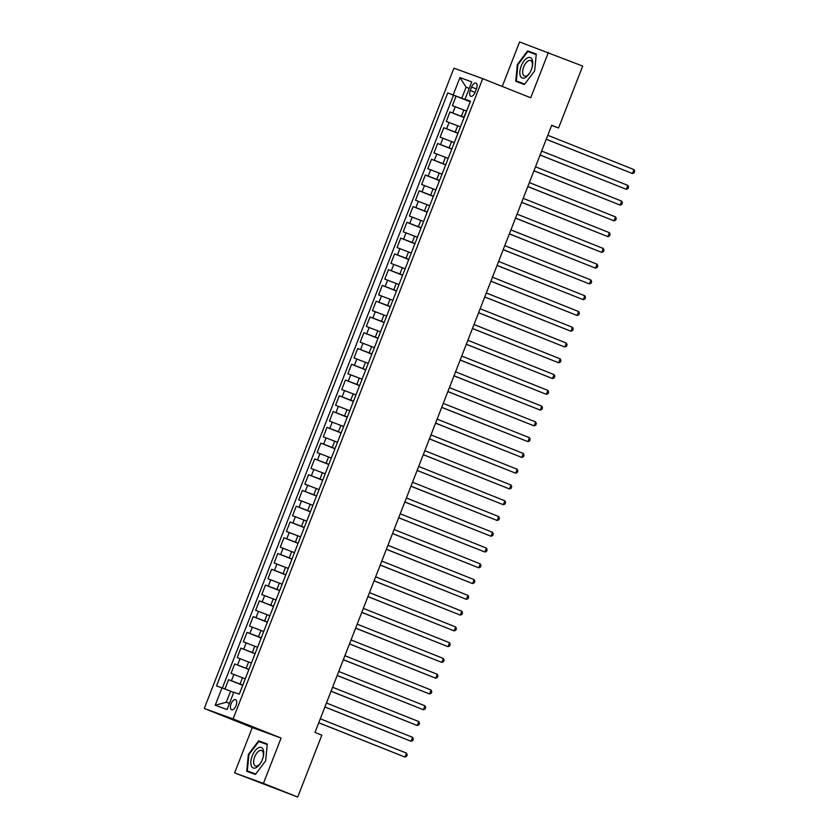 <?xml version="1.0" encoding="UTF-8"?>
<svg xmlns="http://www.w3.org/2000/svg" width="839" height="839" viewBox="0 0 839 839"><rect width="100%" height="100%" fill="white"/><g stroke="black" fill="none" stroke-linecap="round" stroke-linejoin="round"><path stroke-width="1.26" d="M236.053 705.609A5.422 2.653 -68.3 0 0 235.57 699.674A5.422 2.653 -68.3 0 0 231.071 703.806A5.422 2.653 -68.3 0 0 231.564 709.742A5.422 2.653 -68.3 0 0 236.053 705.609M234.605 772.918L263.415 783.395L281.096 738.058L252.287 727.57L234.605 772.918L297.709 797.05L321.84 735.153L314.982 732.416L551.705 125.252L558.564 127.979L582.696 66.082L519.603 41.95L502.257 86.438M252.287 727.57L204.276 708.462L453.92 68.179L482.719 78.656L233.085 718.939L204.276 708.462M466.18 110.916L452.41 105.641L456.101 96.181L470.228 101.802M464.145 117.397L449.945 111.944L464.082 117.575M449.945 111.944L446.264 121.414L460.024 126.689M453.878 142.462L440.108 137.177L443.8 127.717L457.926 133.349M447.732 158.225L433.962 152.95L437.654 143.49L451.781 149.111M441.587 173.998L427.817 168.723L431.498 159.263L445.635 164.884M435.431 189.771L421.66 184.496L425.352 175.026L439.479 180.658M429.285 205.545L415.515 200.259L419.206 190.799L433.333 196.431M423.139 221.307L409.369 216.032L413.061 206.572L427.187 212.194M416.983 237.08L403.223 231.805L406.905 222.345L421.042 227.967M410.837 252.854L397.067 247.578L400.759 238.108L414.886 243.74M404.692 268.627L390.922 263.341L394.613 253.881L408.74 259.513M398.546 284.39L384.776 279.114L388.457 269.655L402.594 275.276M392.39 300.163L378.62 294.888L382.311 285.428L396.438 291.049M386.244 315.936L372.474 310.661L376.166 301.191L390.292 306.822M380.098 331.709L366.328 326.423L370.02 316.964L384.147 322.596M373.942 347.472L360.183 342.197L363.864 332.737L378.001 338.358M367.797 363.245L354.027 357.97L357.718 348.51L371.845 354.131M361.651 379.018L347.881 373.743L351.572 364.273L365.699 369.905M355.505 394.791L341.735 389.506L345.416 380.046L359.553 385.678M349.349 410.554L335.579 405.279L339.271 395.819L353.397 401.441M343.203 426.327L329.433 421.052L333.125 411.592L347.252 417.214M337.058 442.101L323.288 436.825L326.979 427.355L341.106 432.987M330.902 457.874L317.132 452.588L320.823 443.128L334.96 448.76M324.756 473.636L310.986 468.361L314.677 458.902L328.804 464.523M318.61 489.41L304.84 484.134L308.532 474.675L322.658 480.296M312.465 505.183L298.694 499.908L302.376 490.437L316.513 496.069M306.308 520.956L292.538 515.67L296.23 506.211L310.357 511.842M300.163 536.719L286.393 531.444L290.084 521.984L304.211 527.605M294.017 552.492L280.247 547.217L283.939 537.757L298.065 543.378M287.861 568.265L274.091 562.99L277.782 553.52L291.92 559.152M281.715 584.038L267.945 578.753L271.637 569.293L285.763 574.925M275.57 599.801L261.799 594.526L265.491 585.066L279.618 590.687M269.424 615.574L255.654 610.299L259.335 600.839L273.472 606.461M263.268 631.348L249.498 626.072L253.189 616.602L267.316 622.234M257.122 647.121L243.352 641.835L247.044 632.375L261.17 638.007M250.976 662.883L237.206 657.608L240.898 648.148L255.025 653.77M244.82 678.657L231.05 673.381L234.742 663.922L248.879 669.543M471.623 87.046L470.27 90.518A5.244 2.569 -68.3 0 0 470.742 96.265A5.244 2.569 -68.3 0 0 475.105 92.269L476.458 88.798A5.244 2.569 -68.3 0 0 475.986 83.051A5.244 2.569 -68.3 0 0 471.623 87.046L476.395 88.944M469.211 88.441L466.085 87.193L461.775 98.236L447.732 92.93L216.535 685.903L221.989 687.886L215.224 705.242L227.054 709.542L233.819 692.196L239.272 694.178L470.459 101.204L465.016 99.222L470.364 101.456M453.175 94.912L459.94 77.566L471.77 81.876L465.016 99.222M242.796 685.138L240.038 684.037L242.502 677.734M248.942 669.365L246.184 668.274L248.648 661.961M255.087 653.591L252.34 652.501L254.794 646.187M261.244 637.829L258.485 636.728L260.939 630.425M267.389 622.056L264.631 620.954L267.096 614.651M273.535 606.282L270.777 605.192L273.241 598.878M279.691 590.509L276.933 589.418L279.387 583.105M285.837 574.746L283.079 573.645L285.543 567.342M291.982 558.973L289.224 557.872L291.689 551.569M298.128 543.2L295.38 542.109L297.835 535.796M304.284 527.427L301.526 526.336L303.98 520.023M310.43 511.664L307.672 510.563L310.136 504.26M316.576 495.891L313.817 494.79L316.282 488.487M322.732 480.118L319.974 479.027L322.428 472.714M328.878 464.345L326.119 463.254L328.584 456.94M335.023 448.582L332.265 447.481L334.73 441.178M341.169 432.809L338.421 431.707L340.875 425.404M347.325 417.035L344.567 415.945L347.021 409.631M353.471 401.262L350.712 400.172L353.177 393.858M359.616 385.5L356.858 384.398L359.323 378.095M365.773 369.726L363.014 368.625L365.468 362.322M371.918 353.953L369.16 352.862L371.625 346.549M378.064 338.18L375.306 337.089L377.77 330.776M384.21 322.417L381.462 321.316L383.916 315.013M390.366 306.644L387.608 305.543L390.062 299.24M396.511 290.871L393.753 289.78L396.218 283.467M402.657 275.098L399.899 274.007L402.363 267.693M408.813 259.335L406.055 258.234L408.509 251.931M414.959 243.562L412.201 242.461L414.665 236.158M421.105 227.788L418.346 226.698L420.811 220.384M427.25 212.015L424.503 210.925L426.957 204.611M433.406 196.253L430.648 195.151L433.102 188.848M439.552 180.479L436.794 179.378L439.258 173.075M445.698 164.706L442.94 163.615L445.404 157.302M451.854 148.933L449.096 147.842L451.55 141.529M458 133.17L455.241 132.069L457.706 125.766M456.101 96.181L453.49 95.227L222.366 688.032M240.038 684.037L228.596 679.684L224.957 689.039M234.742 663.922L246.184 668.274M240.898 648.148L252.34 652.501M247.044 632.375L258.485 636.728M253.189 616.602L264.631 620.954M259.335 600.839L270.777 605.192M265.491 585.066L276.933 589.418M271.637 569.293L283.079 573.645M277.782 553.52L289.224 557.872M283.939 537.757L295.38 542.109M290.084 521.984L301.526 526.336M296.23 506.211L307.672 510.563M302.376 490.437L313.817 494.79M308.532 474.675L319.974 479.027M314.677 458.902L326.119 463.254M320.823 443.128L332.265 447.481M326.979 427.355L338.421 431.707M333.125 411.592L344.567 415.945M339.271 395.819L350.712 400.172M345.416 380.046L356.858 384.398M351.572 364.273L363.014 368.625M357.718 348.51L369.16 352.862M363.864 332.737L375.306 337.089M370.02 316.964L381.462 321.316M376.166 301.191L387.608 305.543M382.311 285.428L393.753 289.78M388.457 269.655L399.899 274.007M394.613 253.881L406.055 258.234M400.759 238.108L412.201 242.461M406.905 222.345L418.346 226.698M413.061 206.572L424.503 210.925M419.206 190.799L430.648 195.151M425.352 175.026L436.794 179.378M431.498 159.263L442.94 163.615M437.654 143.49L449.096 147.842M443.8 127.717L455.241 132.069M466.704 110.842L463.799 117.009M470.301 101.624L461.775 98.236M263.415 783.395L297.709 797.05M281.096 738.058L233.085 718.939M482.719 78.656L530.73 97.775L548.402 52.427M551.622 125.462L558.564 127.979M469.253 88.347L466.085 87.193L459.94 77.566M233.724 692.458L230.589 691.21L226.289 702.243L229.456 703.397M453.49 95.227L447.732 92.93M228.596 679.684L242.723 685.316M460.559 126.616L458.094 132.919M454.402 142.378L451.948 148.692M448.257 158.152L445.803 164.465M442.111 173.925L439.646 180.228M435.955 189.698L433.501 196.001M429.809 205.461L427.355 211.774M423.664 221.234L421.199 227.547M417.518 237.007L415.053 243.31M411.362 252.78L408.908 259.083M405.216 268.543L402.762 274.856M399.07 284.316L396.606 290.63M392.914 300.089L390.46 306.392M386.769 315.863L384.314 322.166M380.623 331.625L378.158 337.939M374.477 347.398L372.013 353.712M368.321 363.172L365.867 369.475M362.175 378.945L359.721 385.248M356.03 394.708L353.565 401.021M349.873 410.481L347.419 416.794M343.728 426.254L341.274 432.557M337.582 442.027L335.118 448.33M331.436 457.79L328.972 464.103M325.28 473.563L322.826 479.877M319.135 489.336L316.67 495.639M312.989 505.109L310.524 511.412M306.833 520.872L304.379 527.186M300.687 536.645L298.233 542.959M294.541 552.419L292.077 558.722M288.396 568.192L285.931 574.495M282.24 583.954L279.786 590.268M276.094 599.728L273.629 606.041M269.948 615.501L267.484 621.804M263.792 631.274L261.338 637.577M257.646 647.037L255.192 653.35M251.501 662.81L249.036 669.123M245.355 678.583L242.891 684.886M221.989 687.886L230.589 691.21M215.224 705.242L226.289 702.243M517.338 64.54L515.744 81.331L524.417 84.487L534.684 70.843L536.278 54.053L527.605 50.896L517.338 64.54L517.883 64.75L527.836 51.525L536.226 54.587M255.413 774.449L265.68 760.805L267.274 744.015L258.601 740.858L248.334 754.502L246.729 771.293L255.413 774.449M536.268 54.241L533.164 53.465M533.363 53.193L527.605 50.896M267.253 744.203L264.159 743.427M248.868 754.712L248.334 754.502M264.358 743.155L258.601 740.858M546.241 139.274L632.449 173.537L546.262 139.222M633.98 169.593L634.724 171.271L634.106 172.855L632.449 173.537L633.98 169.593L547.794 135.278M531.349 69.637A11.001 5.38 -68.3 0 0 532.104 67.319A11.001 5.38 -68.3 0 0 529.692 57.409A11.001 5.38 -68.3 0 0 521.229 65.956A11.001 5.38 -68.3 0 0 521.68 77.733A11.001 5.38 -68.3 0 0 530.175 72.154A11.001 5.38 -68.3 0 0 531.349 69.637M532.02 67.644A8.327 4.08 -68.3 0 0 530.615 60.555A8.327 4.08 -68.3 0 0 523.704 66.9A8.327 4.08 -68.3 0 0 524.448 76.034A8.327 4.08 -68.3 0 0 530.342 71.85M524.616 84.215L516.331 81.016L517.883 64.739M524.732 84.068L516.331 81.016M263.268 749.804A11.001 5.38 -68.3 0 0 254.899 751.041A11.001 5.38 -68.3 0 0 251.291 765.724A11.001 5.38 -68.3 0 0 261.17 762.116A11.001 5.38 -68.3 0 0 263.1 757.281A11.001 5.38 -68.3 0 0 263.268 749.804M263.016 757.607A8.327 4.08 -68.3 0 0 263.068 752.237A8.327 4.08 -68.3 0 0 261.611 750.517A8.327 4.08 -68.3 0 0 255.643 754.859A8.327 4.08 -68.3 0 0 253.997 764.287A8.327 4.08 -68.3 0 0 255.444 765.997A8.327 4.08 -68.3 0 0 261.338 761.822M255.612 774.177L247.327 770.978L248.879 754.701L258.821 741.487L267.222 744.55M255.727 774.03L247.327 770.978M540.085 155.047L626.303 189.31L540.117 154.995M627.834 185.367L628.568 187.045L627.96 188.628L626.303 189.31L627.834 185.367L541.648 151.051M533.94 170.82L620.147 205.083L533.961 170.757M621.689 201.14L622.423 202.818L621.814 204.391L620.147 205.083L621.689 201.14L535.502 166.814M527.794 186.594L614.001 220.846L527.815 186.531M615.543 216.902L616.277 218.591L615.658 220.164L614.001 220.846L615.543 216.902L529.357 182.587M521.638 202.356L607.856 236.619L521.669 202.304M609.387 232.676L610.131 234.354L609.513 235.937L607.856 236.619L609.387 232.676L523.2 198.361M515.492 218.13L601.699 252.392L515.513 218.077M603.241 248.449L603.975 250.127L603.367 251.71L601.699 252.392L603.241 248.449L517.055 214.134M509.346 233.903L595.554 268.165L509.367 233.84M597.095 264.222L597.829 265.9L597.211 267.473L595.554 268.165L597.095 264.222L510.909 229.896M503.201 249.676L589.408 283.928L503.222 249.613M590.939 279.985L591.684 281.673L591.065 283.246L589.408 283.928L590.939 279.985L504.753 245.67M497.045 265.439L583.262 299.701L497.076 265.386M584.793 295.758L585.528 297.436L584.919 299.02L583.262 299.701L584.793 295.758L498.607 261.443M490.899 281.212L577.106 315.474L490.92 281.159M578.648 311.531L579.382 313.209L578.774 314.793L577.106 315.474L578.648 311.531L492.462 277.216M484.753 296.985L570.96 331.248L484.774 296.922M572.492 327.304L573.236 328.982L572.618 330.556L570.96 331.248L572.492 327.304L486.316 292.979M478.597 312.758L564.815 347.01L478.629 312.695M566.346 343.067L567.091 344.756L566.472 346.329L564.815 347.01L566.346 343.067L480.16 308.752M472.451 328.521L558.659 362.784L472.472 328.469M560.2 358.84L560.934 360.518L560.326 362.102L558.659 362.784L560.2 358.84L474.014 324.525M466.306 344.294L552.513 378.557L466.327 344.242M554.055 374.613L554.789 376.292L554.17 377.875L552.513 378.557L554.055 374.613L467.868 340.298M460.16 360.067L546.367 394.33L460.181 360.004M547.898 390.387L548.643 392.065L548.024 393.638L546.367 394.33L547.898 390.387L461.712 356.061M454.004 375.841L540.211 410.093L454.025 375.778M541.753 406.149L542.487 407.838L541.879 409.411L540.211 410.093L541.753 406.149L455.567 371.834M447.858 391.603L534.065 425.866L447.879 391.551M535.607 421.923L536.341 423.601L535.733 425.184L534.065 425.866L535.607 421.923L449.421 387.608M441.713 407.376L527.92 441.639L441.733 407.324M529.451 437.696L530.196 439.374L529.577 440.957L527.92 441.639L529.451 437.696L443.265 403.381M435.556 423.15L521.774 457.412L435.588 423.087M523.305 453.469L524.05 455.147L523.431 456.72L521.774 457.412L523.305 453.469L437.119 419.143M429.411 438.923L515.618 473.175L429.432 438.86M517.16 469.232L517.894 470.92L517.285 472.493L515.618 473.175L517.16 469.232L430.973 434.917M423.265 454.686L509.472 488.948L423.286 454.633M511.014 485.005L511.748 486.683L511.129 488.267L509.472 488.948L511.014 485.005L424.828 450.69M417.119 470.459L503.327 504.721L417.14 470.406M504.858 500.778L505.602 502.456L504.984 504.04L503.327 504.721L504.858 500.778L418.671 466.463M410.963 486.232L497.17 520.495L410.984 486.169M498.712 516.551L499.446 518.229L498.838 519.802L497.17 520.495L498.712 516.551L412.526 482.226M404.818 502.005L491.025 536.257L404.838 501.942M492.566 532.314L493.301 534.003L492.692 535.576L491.025 536.257L492.566 532.314L406.38 497.999M398.672 517.768L484.879 552.031L398.693 517.715M486.41 548.087L487.155 549.765L486.536 551.349L484.879 552.031L486.41 548.087L400.224 513.772M392.516 533.541L478.733 567.804L392.547 533.489M480.265 563.86L481.009 565.538L480.39 567.122L478.733 567.804L480.265 563.86L394.078 529.545M386.37 549.314L472.577 583.577L386.391 549.251M474.119 579.634L474.853 581.312L474.245 582.885L472.577 583.577L474.119 579.634L387.933 545.308M380.224 565.087L466.432 599.34L380.245 565.025M467.973 595.396L468.707 597.085L468.089 598.658L466.432 599.34L467.973 595.396L381.787 561.081M374.079 580.85L460.286 615.113L374.1 580.798M461.817 611.17L462.562 612.848L461.943 614.431L460.286 615.113L461.817 611.17L375.631 576.854M367.922 596.623L454.13 630.886L367.943 596.571M455.671 626.943L456.406 628.621L455.797 630.204L454.13 630.886L455.671 626.943L369.485 592.628M361.777 612.397L447.984 646.659L361.798 612.334M449.526 642.716L450.26 644.394L449.652 645.967L447.984 646.659L449.526 642.716L363.339 608.39M355.631 628.17L441.838 662.422L355.652 628.107M443.37 658.479L444.114 660.167L443.495 661.74L441.838 662.422L443.37 658.479L357.183 624.164M349.475 643.933L435.693 678.195L349.506 643.88M437.224 674.252L437.968 675.93L437.35 677.513L435.693 678.195L437.224 674.252L351.038 639.937M343.329 659.706L429.537 693.968L343.35 659.653M431.078 690.025L431.812 691.703L431.204 693.287L429.537 693.968L431.078 690.025L344.892 655.71M337.184 675.479L423.391 709.742L337.205 675.416M424.933 705.798L425.667 707.476L425.048 709.049L423.391 709.742L424.933 705.798L338.746 671.473M331.038 691.252L417.245 725.504L331.059 691.189M418.776 721.561L419.521 723.249L418.902 724.823L417.245 725.504L418.776 721.561L332.59 687.246M324.882 707.015L411.089 741.277L324.903 706.962M412.631 737.334L413.365 739.012L412.757 740.596L411.089 741.277L412.631 737.334L326.444 703.019M318.736 722.788L404.943 757.051L318.757 722.736M406.485 753.107L407.219 754.785L406.6 756.369L404.943 757.051L406.485 753.107L320.299 718.792M461.387 116.296L463.852 109.993M452.787 112.982L455.252 106.668M231.438 680.723L233.892 674.409M237.584 664.949L240.048 658.646M243.73 649.176L246.194 642.873M249.886 633.414L252.34 627.1M256.031 617.64L258.496 611.327M262.177 601.867L264.642 595.564M268.333 586.094L270.787 579.791M274.479 570.331L276.933 564.018M280.625 554.558L283.089 548.245M286.77 538.785L289.235 532.482M292.926 523.012L295.38 516.709M299.072 507.249L301.537 500.935M305.218 491.476L307.682 485.162M311.374 475.703L313.828 469.4M317.52 459.929L319.974 453.626M323.665 444.167L326.13 437.853M329.821 428.393L332.275 422.08M335.967 412.62L338.421 406.317M342.113 396.847L344.577 390.544M348.258 381.084L350.723 374.771M354.415 365.311L356.869 358.998M360.56 349.538L363.014 343.235M366.706 333.765L369.17 327.462M372.862 318.002L375.316 311.689M379.008 302.229L381.462 295.915M385.153 286.456L387.618 280.153M391.299 270.682L393.764 264.379M397.455 254.92L399.909 248.606M403.601 239.146L406.055 232.833M409.747 223.373L412.211 217.07M415.903 207.6L418.357 201.297M422.048 191.837L424.503 185.524M428.194 176.064L430.659 169.751M434.34 160.291L436.804 153.988M440.496 144.518L442.95 138.215M446.642 128.755L449.096 122.442M475.042 92.416L470.27 90.518"/></g></svg>

